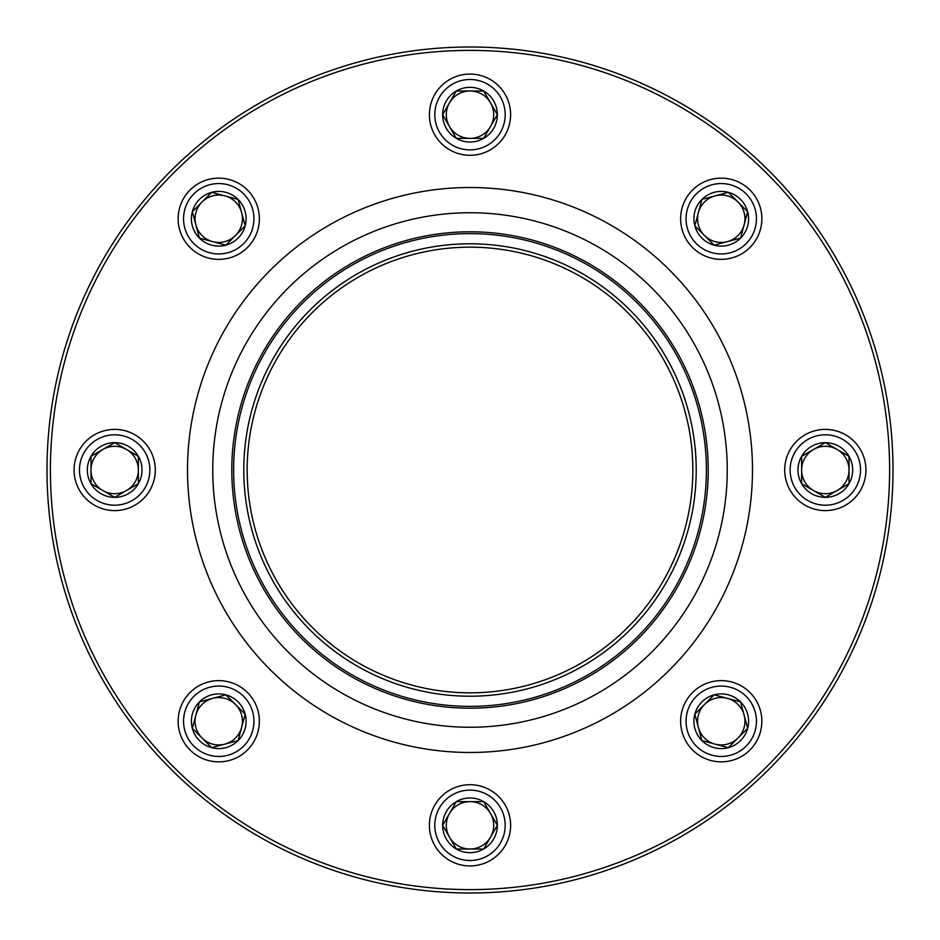 <?xml version="1.0" encoding="UTF-8"?>
<svg xmlns="http://www.w3.org/2000/svg" width="940" height="940" viewBox="0 0 940 940"><rect width="100%" height="100%" fill="white"/><g stroke="black" fill="none" stroke-linecap="round" stroke-linejoin="round"><path stroke-width="1.41" d="M801.632 456.323A27.354 27.354 0 0 1 849.008 456.323A27.354 27.354 0 0 1 825.32 497.354A27.354 27.354 0 0 1 801.632 456.323L825.32 442.646L849.008 456.323L849.008 483.677L825.32 497.354L801.632 483.677L801.632 456.323L825.32 442.646L837.164 449.485L849.008 456.323L849.008 483.677L825.32 497.354L801.632 483.677L801.632 456.323M837.164 449.485A23.688 23.688 0 0 1 825.32 493.688A23.688 23.688 0 0 1 813.476 449.485A23.688 23.688 0 0 1 837.164 449.485M825.32 429.392A40.608 40.608 0 0 1 860.488 490.304A40.608 40.608 0 0 1 790.152 490.304A40.608 40.608 0 0 1 825.32 429.392A40.608 40.608 0 0 1 860.488 490.304A40.608 40.608 0 0 1 790.152 490.304A40.608 40.608 0 0 1 825.32 429.392M706.375 470A236.375 236.375 0 0 1 351.819 674.709A236.375 236.375 0 0 1 351.819 265.291A236.375 236.375 0 0 1 706.375 470A236.375 236.375 0 0 1 351.819 674.709A236.375 236.375 0 0 1 351.819 265.291A236.375 236.375 0 0 1 706.375 470M889.616 470A419.616 419.616 0 0 0 260.192 106.608A419.616 419.616 0 0 0 260.192 833.392A419.616 419.616 0 0 0 889.616 470M893 470A423 423 0 0 1 258.5 836.33A423 423 0 0 1 258.5 103.67A423 423 0 0 1 893 470M692.839 470A222.839 222.839 0 0 1 358.587 662.982A222.839 222.839 0 0 1 358.587 277.018A222.839 222.839 0 0 1 692.839 470M696.223 470A226.223 226.223 0 0 1 356.895 665.908A226.223 226.223 0 0 1 356.895 274.092A226.223 226.223 0 0 1 696.223 470M694.825 225.835A27.354 27.354 0 0 1 728.324 192.336A27.354 27.354 0 0 1 740.591 238.09A27.354 27.354 0 0 1 694.825 225.835L701.91 199.409L728.324 192.336L747.664 211.676L740.591 238.09L714.165 245.175L694.825 225.835L701.91 199.409L728.324 192.336L737.994 202.006L747.664 211.676L740.591 238.09L714.165 245.175L694.825 225.835M715.117 195.873A23.688 23.688 0 0 1 737.994 235.505A23.688 23.688 0 0 1 698.373 212.616A23.688 23.688 0 0 1 715.117 195.873M692.533 190.033A40.608 40.608 0 0 1 760.472 208.245A40.608 40.608 0 0 1 710.734 257.971A40.608 40.608 0 0 1 692.533 190.033A40.608 40.608 0 0 1 760.472 208.245A40.608 40.608 0 0 1 710.734 257.971A40.608 40.608 0 0 1 692.533 190.033M456.323 138.368A27.354 27.354 0 0 1 456.323 90.992A27.354 27.354 0 0 1 497.354 114.68A27.354 27.354 0 0 1 456.323 138.368L442.646 114.68L456.323 90.992L483.677 90.992L497.354 114.68L483.677 138.368L456.323 138.368L442.646 114.68L456.323 90.992L483.677 90.992L497.354 114.68L483.677 138.368L456.323 138.368M449.485 102.836A23.688 23.688 0 0 1 493.688 114.68A23.688 23.688 0 0 1 449.485 126.524A23.688 23.688 0 0 1 449.485 102.836M429.392 114.68A40.608 40.608 0 0 1 490.304 79.512A40.608 40.608 0 0 1 490.304 149.848A40.608 40.608 0 0 1 429.392 114.68A40.608 40.608 0 0 1 490.304 79.512A40.608 40.608 0 0 1 490.304 149.848A40.608 40.608 0 0 1 429.392 114.68M225.835 245.175A27.354 27.354 0 0 1 192.336 211.676A27.354 27.354 0 0 1 238.09 199.409A27.354 27.354 0 0 1 225.835 245.175L199.409 238.09L192.336 211.676L211.676 192.336L238.09 199.409L245.175 225.835L225.835 245.175L199.409 238.09L192.336 211.676L202.006 202.006L211.676 192.336L238.09 199.409L245.175 225.835L225.835 245.175M195.873 224.883A23.688 23.688 0 0 1 235.505 202.006A23.688 23.688 0 0 1 212.616 241.627A23.688 23.688 0 0 1 195.873 224.883M190.033 247.467A40.608 40.608 0 0 1 208.245 179.528A40.608 40.608 0 0 1 257.971 229.266A40.608 40.608 0 0 1 190.033 247.467A40.608 40.608 0 0 1 208.245 179.528A40.608 40.608 0 0 1 257.971 229.266A40.608 40.608 0 0 1 190.033 247.467M714.165 694.825A27.354 27.354 0 0 1 747.664 728.324A27.354 27.354 0 0 1 701.91 740.591A27.354 27.354 0 0 1 714.165 694.825L740.591 701.91L747.664 728.324L728.324 747.664L701.91 740.591L694.825 714.165L714.165 694.825L740.591 701.91L747.664 728.324L737.994 737.994L728.324 747.664L701.91 740.591L694.825 714.165L714.165 694.825M744.127 715.117A23.688 23.688 0 0 1 704.495 737.994A23.688 23.688 0 0 1 727.384 698.373A23.688 23.688 0 0 1 744.127 715.117M749.967 692.533A40.608 40.608 0 0 1 731.755 760.472A40.608 40.608 0 0 1 682.029 710.734A40.608 40.608 0 0 1 749.967 692.533A40.608 40.608 0 0 1 731.755 760.472A40.608 40.608 0 0 1 682.029 710.734A40.608 40.608 0 0 1 749.967 692.533M138.368 483.677A27.354 27.354 0 0 1 90.992 483.677A27.354 27.354 0 0 1 114.68 442.646A27.354 27.354 0 0 1 138.368 483.677L114.68 497.354L90.992 483.677L90.992 456.323L114.68 442.646L138.368 456.323L138.368 483.677L114.68 497.354L90.992 483.677L90.992 456.323L114.68 442.646L138.368 456.323L138.368 483.677M102.836 490.515A23.688 23.688 0 0 1 114.68 446.312A23.688 23.688 0 0 1 126.524 490.515A23.688 23.688 0 0 1 102.836 490.515M114.68 510.608A40.608 40.608 0 0 1 79.512 449.696A40.608 40.608 0 0 1 149.848 449.696A40.608 40.608 0 0 1 114.68 510.608A40.608 40.608 0 0 1 79.512 449.696A40.608 40.608 0 0 1 149.848 449.696A40.608 40.608 0 0 1 114.68 510.608M245.175 714.165A27.354 27.354 0 0 1 211.676 747.664A27.354 27.354 0 0 1 199.409 701.91A27.354 27.354 0 0 1 245.175 714.165L238.09 740.591L211.676 747.664L192.336 728.324L199.409 701.91L225.835 694.825L245.175 714.165L238.09 740.591L211.676 747.664L202.006 737.994L192.336 728.324L199.409 701.91L225.835 694.825L245.175 714.165M224.883 744.127A23.688 23.688 0 0 1 202.006 704.495A23.688 23.688 0 0 1 241.627 727.384A23.688 23.688 0 0 1 224.883 744.127M247.467 749.967A40.608 40.608 0 0 1 179.528 731.755A40.608 40.608 0 0 1 229.266 682.029A40.608 40.608 0 0 1 247.467 749.967A40.608 40.608 0 0 1 179.528 731.755A40.608 40.608 0 0 1 229.266 682.029A40.608 40.608 0 0 1 247.467 749.967M483.677 801.632A27.354 27.354 0 0 1 483.677 849.008A27.354 27.354 0 0 1 442.646 825.32A27.354 27.354 0 0 1 483.677 801.632L497.354 825.32L483.677 849.008L456.323 849.008L442.646 825.32L456.323 801.632L483.677 801.632L497.354 825.32L490.515 837.164L483.677 849.008L456.323 849.008L442.646 825.32L456.323 801.632L483.677 801.632M490.515 837.164A23.688 23.688 0 0 1 446.312 825.32A23.688 23.688 0 0 1 490.515 813.476A23.688 23.688 0 0 1 490.515 837.164M510.608 825.32A40.608 40.608 0 0 1 449.696 860.488A40.608 40.608 0 0 1 449.696 790.152A40.608 40.608 0 0 1 510.608 825.32A40.608 40.608 0 0 1 449.696 860.488A40.608 40.608 0 0 1 449.696 790.152A40.608 40.608 0 0 1 510.608 825.32M825.32 434.809A35.191 35.191 0 0 0 794.841 487.602A35.191 35.191 0 0 0 855.8 487.602A35.191 35.191 0 0 0 825.32 434.809M708.208 470A238.208 238.208 0 0 1 350.902 676.295A238.208 238.208 0 0 1 350.902 263.705A238.208 238.208 0 0 1 708.208 470M727.243 470A257.243 257.243 0 0 1 341.373 692.78A257.243 257.243 0 0 1 341.373 247.22A257.243 257.243 0 0 1 727.243 470M752.482 470A282.482 282.482 0 0 1 328.753 714.635A282.482 282.482 0 0 1 328.753 225.365A282.482 282.482 0 0 1 752.482 470M696.364 193.863A35.191 35.191 0 0 0 712.144 252.743A35.191 35.191 0 0 0 755.243 209.643A35.191 35.191 0 0 0 696.364 193.863M434.809 114.68A35.191 35.191 0 0 0 487.602 145.16A35.191 35.191 0 0 0 487.602 84.201A35.191 35.191 0 0 0 434.809 114.68M193.863 243.636A35.191 35.191 0 0 0 252.743 227.856A35.191 35.191 0 0 0 209.643 184.757A35.191 35.191 0 0 0 193.863 243.636M746.137 696.364A35.191 35.191 0 0 0 687.258 712.144A35.191 35.191 0 0 0 730.357 755.243A35.191 35.191 0 0 0 746.137 696.364M114.68 505.191A35.191 35.191 0 0 0 145.16 452.399A35.191 35.191 0 0 0 84.201 452.399A35.191 35.191 0 0 0 114.68 505.191M243.636 746.137A35.191 35.191 0 0 0 227.856 687.258A35.191 35.191 0 0 0 184.757 730.357A35.191 35.191 0 0 0 243.636 746.137M505.191 825.32A35.191 35.191 0 0 0 452.399 794.841A35.191 35.191 0 0 0 452.399 855.8A35.191 35.191 0 0 0 505.191 825.32"/></g></svg>
